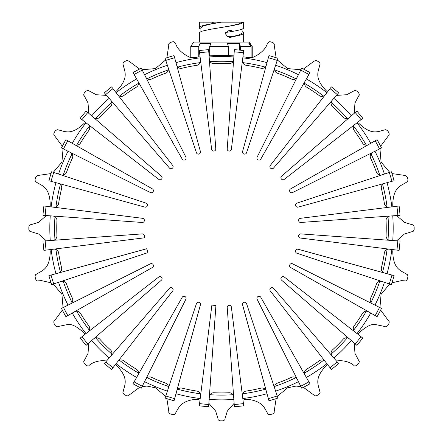 <?xml version="1.0" encoding="UTF-8"?>
<svg xmlns="http://www.w3.org/2000/svg" width="443" height="443" viewBox="0 0 443 443"><rect width="100%" height="100%" fill="white"/><g stroke="black" fill="none" stroke-linecap="round" stroke-linejoin="round"><path stroke-width="0.66" d="M53.697 249.16A4.43 4.43 0 0 1 58.626 252.892A164.735 164.735 0 0 0 61.571 267.688A4.43 4.43 0 0 1 58.448 273.021M61.018 281.493A4.43 4.43 0 0 1 66.577 284.19A164.735 164.735 0 0 0 72.353 298.128A164.735 164.735 0 0 1 66.577 284.19M74.502 311.778A4.43 4.43 0 0 1 80.482 313.339A164.735 164.735 0 0 0 88.86 325.882A164.735 164.735 0 0 1 80.482 313.339M93.634 338.851A4.43 4.43 0 0 1 99.802 339.211A164.735 164.735 0 0 0 110.473 349.881A4.43 4.43 0 0 1 110.833 356.05M117.677 361.671A4.43 4.43 0 0 1 123.802 360.823A164.735 164.735 0 0 0 136.344 369.202A164.735 164.735 0 0 1 123.802 360.823M145.714 379.358A4.43 4.43 0 0 1 151.556 377.331A164.735 164.735 0 0 0 165.494 383.106A4.43 4.43 0 0 1 168.19 388.666M176.663 391.241A4.43 4.43 0 0 1 181.995 388.112A164.735 164.735 0 0 0 196.792 391.058A164.735 164.735 0 0 1 181.995 388.112M209.334 396.85A4.43 4.43 0 0 1 213.958 392.747A164.735 164.735 0 0 0 229.042 392.747A4.43 4.43 0 0 1 233.666 396.85M242.476 395.987A4.43 4.43 0 0 1 246.208 391.058A164.735 164.735 0 0 0 261.005 388.112A4.43 4.43 0 0 1 266.337 391.241M291.444 377.331A164.735 164.735 0 0 1 277.506 383.106A164.735 164.735 0 0 0 291.444 377.331A4.43 4.43 0 0 1 297.286 379.358M305.094 375.182A4.43 4.43 0 0 1 306.656 369.202A164.735 164.735 0 0 0 319.198 360.823A4.43 4.43 0 0 1 325.323 361.671M343.198 339.211A164.735 164.735 0 0 1 332.527 349.881A164.735 164.735 0 0 0 343.198 339.211A4.43 4.43 0 0 1 349.366 338.851M362.518 313.334A164.735 164.735 0 0 1 354.14 325.882A164.735 164.735 0 0 0 362.518 313.339A4.43 4.43 0 0 1 368.498 311.778M376.423 284.19A164.735 164.735 0 0 1 370.647 298.133A164.735 164.735 0 0 0 376.423 284.19A4.43 4.43 0 0 1 381.982 281.493M384.552 273.021A4.43 4.43 0 0 1 381.429 267.688A164.735 164.735 0 0 0 384.374 252.892A4.43 4.43 0 0 1 389.303 249.16M169.492 168.091A1.993 1.993 0 0 0 172.261 168.323A77.508 77.508 0 0 1 172.393 168.213A1.993 1.993 0 0 0 172.704 165.449L112.971 88.644A176.779 176.779 0 0 0 105.816 94.514L169.492 168.091M298.643 220.675A1.993 1.993 0 0 0 300.769 222.469L397.82 215.47A176.779 176.779 0 0 0 396.911 206.255L300.365 218.327A1.993 1.993 0 0 0 298.626 220.503A77.508 77.508 0 0 1 298.643 220.675M295.697 205.768A1.993 1.993 0 0 0 298.133 207.114L391.95 181.314A176.779 176.779 0 0 0 389.264 172.46L296.926 203.132A1.993 1.993 0 0 0 295.647 205.602A77.508 77.508 0 0 1 295.697 205.768M289.899 191.725A1.993 1.993 0 0 0 292.552 192.567L379.529 148.959A176.779 176.779 0 0 0 375.171 140.802L290.586 188.895A1.993 1.993 0 0 0 289.816 191.57A77.508 77.508 0 0 1 289.899 191.725M281.471 179.077A1.993 1.993 0 0 0 284.234 179.387L361.039 119.654A176.779 176.779 0 0 0 355.17 112.5L281.598 176.176A1.993 1.993 0 0 0 281.36 178.944A77.508 77.508 0 0 1 281.471 179.077M270.739 168.323A1.993 1.993 0 0 0 273.508 168.091L337.184 94.514A176.779 176.779 0 0 0 330.029 88.644L270.296 165.449A1.993 1.993 0 0 0 270.607 168.213A77.508 77.508 0 0 1 270.739 168.323M258.114 159.868A1.993 1.993 0 0 0 260.789 159.098L308.887 74.513A176.779 176.779 0 0 0 300.725 70.155L257.117 157.132A1.993 1.993 0 0 0 257.964 159.785A77.508 77.508 0 0 1 258.114 159.868M244.082 154.037A1.993 1.993 0 0 0 246.552 152.757L277.224 60.42A176.779 176.779 0 0 0 268.369 57.734L242.57 151.55A1.993 1.993 0 0 0 243.916 153.987A77.508 77.508 0 0 1 244.082 154.037M229.181 151.057A1.993 1.993 0 0 0 231.357 149.319L243.428 52.772A176.779 176.779 0 0 0 234.214 51.864L227.215 148.914A1.993 1.993 0 0 0 229.014 151.041A77.508 77.508 0 0 1 229.181 151.057M211.643 149.319A1.993 1.993 0 0 0 213.819 151.057A77.508 77.508 0 0 1 213.986 151.041A1.993 1.993 0 0 0 215.785 148.914L208.786 51.864A176.779 176.779 0 0 0 199.571 52.772L211.643 149.319M196.448 152.757A1.993 1.993 0 0 0 198.918 154.037A77.508 77.508 0 0 1 199.084 153.987A1.993 1.993 0 0 0 200.43 151.55L174.631 57.734A176.779 176.779 0 0 0 165.776 60.42L196.448 152.757M182.211 159.098A1.993 1.993 0 0 0 184.886 159.868A77.508 77.508 0 0 1 185.036 159.785A1.993 1.993 0 0 0 185.883 157.132L142.275 70.155A176.779 176.779 0 0 0 134.113 74.513L182.211 159.098M158.766 179.387A1.993 1.993 0 0 0 161.529 179.077A77.508 77.508 0 0 1 161.64 178.944A1.993 1.993 0 0 0 161.402 176.176L87.83 112.5A176.779 176.779 0 0 0 81.961 119.654L158.766 179.387M150.448 192.567A1.993 1.993 0 0 0 153.101 191.725A77.508 77.508 0 0 1 153.184 191.57A1.993 1.993 0 0 0 152.414 188.895L67.829 140.802A176.779 176.779 0 0 0 63.471 148.959L150.448 192.567M144.867 207.114A1.993 1.993 0 0 0 147.303 205.768A77.508 77.508 0 0 1 147.353 205.602A1.993 1.993 0 0 0 146.074 203.132L53.736 172.46A176.779 176.779 0 0 0 51.05 181.314L144.867 207.114M142.231 222.469A1.993 1.993 0 0 0 144.357 220.675A77.508 77.508 0 0 1 144.374 220.503A1.993 1.993 0 0 0 142.635 218.327L46.089 206.255A176.779 176.779 0 0 0 45.18 215.47L142.231 222.469M354.14 130.486A164.735 164.735 0 0 1 362.518 143.034A164.735 164.735 0 0 0 354.14 130.486A4.43 4.43 0 0 1 354.987 124.361M319.198 360.823A164.735 164.735 0 0 1 306.65 369.207M233.666 59.517A4.43 4.43 0 0 1 229.042 63.62A164.735 164.735 0 0 0 213.958 63.62A4.43 4.43 0 0 1 209.334 59.517M266.337 65.132A4.43 4.43 0 0 1 261.005 68.255A164.735 164.735 0 0 0 246.208 65.315A4.43 4.43 0 0 1 242.476 60.386M297.286 77.01A4.43 4.43 0 0 1 291.444 79.037A164.735 164.735 0 0 0 277.506 73.261A4.43 4.43 0 0 1 274.81 67.701M325.323 94.702A4.43 4.43 0 0 1 319.198 95.544A164.735 164.735 0 0 0 306.656 87.166A4.43 4.43 0 0 1 305.094 81.185M349.366 117.517A4.43 4.43 0 0 1 343.198 117.157A164.735 164.735 0 0 0 332.527 106.486A4.43 4.43 0 0 1 332.167 100.317M381.982 174.874A4.43 4.43 0 0 1 376.423 172.177A164.735 164.735 0 0 0 370.647 158.24A4.43 4.43 0 0 1 372.674 152.398M389.303 207.208A4.43 4.43 0 0 1 384.374 203.481A164.735 164.735 0 0 0 381.429 188.679A4.43 4.43 0 0 1 384.552 183.347M390.167 240.35A4.43 4.43 0 0 1 386.063 235.726A164.735 164.735 0 0 0 386.063 220.642A4.43 4.43 0 0 1 390.167 216.018M244.049 399.442L246.939 399.254C262.522 400.921 264.216 407.676 267.539 413.275C267.572 414.105 268.441 414.548 270.158 414.604A192.666 192.666 0 0 0 272.572 413.956C274.023 413.059 274.56 412.239 274.173 411.497L276.116 398.639M208.869 403.329L215.658 411.082L218.067 418.884C217.878 419.698 218.609 420.352 220.249 420.844A192.666 192.666 0 0 0 222.751 420.844C224.385 420.357 225.116 419.704 224.933 418.884L227.337 411.087L234.131 403.329M166.884 398.639L168.827 411.497C168.44 412.234 168.971 413.053 170.428 413.956A192.666 192.666 0 0 0 172.842 414.604C174.548 414.554 175.422 414.111 175.461 413.275C178.773 407.682 180.478 400.921 196.061 399.254L198.951 399.442M277.368 396.38L287.601 387.769L296.079 386.086L300.924 386.623M303.411 387.332L313.877 395.051C314.12 395.848 315.078 396.048 316.751 395.66A192.666 192.666 0 0 0 318.91 394.408C320.084 393.168 320.389 392.238 319.824 391.618C318.545 385.006 313.467 378.671 326.652 365.226L327.571 364.561M336.414 360.962L340.135 360.646C346.016 360.945 350.607 362.551 353.918 365.458C354.361 366.162 355.336 366.112 356.848 365.298A192.666 192.666 0 0 0 358.614 363.531C359.428 362.031 359.478 361.051 358.775 360.602L354.959 353.387L354.278 343.098M358.542 333.341C366.117 326.292 371.97 323.401 376.107 324.675L384.934 326.508C385.543 327.072 386.473 326.768 387.725 325.594A192.666 192.666 0 0 0 388.976 323.434C389.369 321.773 389.164 320.815 388.367 320.56L380.648 310.094M391.955 282.8L401.546 280.618L404.813 280.856C405.55 281.25 406.369 280.712 407.272 279.256A192.666 192.666 0 0 0 407.92 276.842C407.87 275.136 407.427 274.261 406.591 274.223C401.009 270.451 392.941 269.565 392.758 250.732M392.758 205.635C392.947 186.785 401.004 185.933 406.591 182.145C407.422 182.112 407.865 181.242 407.92 179.526A192.666 192.666 0 0 0 407.272 177.111L405.14 175.483L391.955 173.567M380.648 146.273L388.367 135.807C389.164 135.564 389.364 134.606 388.976 132.933A192.666 192.666 0 0 0 387.725 130.774L385.814 129.677L384.934 129.86C378.322 131.139 371.987 136.217 358.542 123.032M354.278 113.27L354.954 102.986L358.775 95.771C359.478 95.323 359.428 94.348 358.614 92.836A192.666 192.666 0 0 0 356.848 91.07L355.292 90.427L353.918 90.909L346.703 94.724L336.414 95.406M326.652 91.142C313.456 77.68 318.55 71.378 319.824 64.75C320.389 64.141 320.084 63.211 318.91 61.959A192.666 192.666 0 0 0 316.751 60.708L315.654 60.42L313.877 61.317L303.411 69.036M276.116 57.728L274.173 44.87C274.56 44.134 274.029 43.314 272.572 42.412A192.666 192.666 0 0 0 270.158 41.764L269.599 41.692L267.539 43.093C265.916 48.868 260.905 53.697 252.504 57.584L248.567 57.584L251.12 57.584L251.12 46.509L248.861 43.348L250.289 43.348L250.289 45.347M250.289 43.348L249.403 42.079L193.597 42.079L190.767 46.509L190.767 57.584L194.433 57.584L190.496 57.584C182.095 53.697 177.084 48.868 175.461 43.093L173.401 41.692L172.842 41.764A192.666 192.666 0 0 0 170.428 42.412C168.977 43.309 168.44 44.128 168.827 44.87L166.884 57.728M139.589 69.036L129.123 61.317L127.346 60.42L126.249 60.708A192.666 192.666 0 0 0 124.09 61.959C122.916 63.199 122.611 64.135 123.176 64.75C124.455 71.362 129.533 77.697 116.348 91.142M106.586 95.406L96.303 94.73L89.082 90.909L87.708 90.427L86.152 91.07A192.666 192.666 0 0 0 84.386 92.836C83.572 94.337 83.522 95.317 84.225 95.771L88.041 102.981L88.722 113.27M84.458 123.032C70.996 136.228 64.695 131.134 58.066 129.86L57.186 129.677L55.275 130.774A192.666 192.666 0 0 0 54.024 132.933C53.631 134.6 53.836 135.558 54.633 135.807L62.352 146.273M51.045 173.567L37.86 175.483L35.728 177.111A192.666 192.666 0 0 0 35.08 179.526C35.13 181.231 35.573 182.106 36.409 182.145C41.991 185.916 50.059 186.808 50.242 205.635M53.304 284.052L61.915 294.285L63.061 307.608M62.352 310.094L54.633 320.56C53.836 320.804 53.636 321.762 54.024 323.434A192.666 192.666 0 0 0 55.275 325.594C56.516 326.768 57.446 327.072 58.066 326.508L66.893 324.675C71.035 323.407 76.894 326.297 84.458 333.341M50.242 250.732C50.053 269.582 41.996 270.44 36.409 274.223C35.578 274.256 35.135 275.131 35.08 276.842A192.666 192.666 0 0 0 35.728 279.256C36.625 280.707 37.445 281.244 38.187 280.856L41.454 280.618L51.045 282.8M88.722 343.098L88.046 353.381L84.225 360.602C83.522 361.045 83.572 362.02 84.386 363.531A192.666 192.666 0 0 0 86.152 365.298C87.653 366.112 88.633 366.162 89.082 365.458C92.388 362.551 96.984 360.945 102.865 360.646L106.586 360.962M115.429 364.556L116.348 365.226C129.544 378.687 124.45 384.989 123.176 391.618C122.611 392.227 122.916 393.157 124.09 394.408A192.666 192.666 0 0 0 126.249 395.66C127.911 396.053 128.869 395.848 129.123 395.051L139.589 387.332M142.076 386.623L146.921 386.086L155.399 387.769L165.632 396.38M190.767 46.509L198.763 46.509L200.059 43.348L210.973 43.348L209.677 46.509L228.383 46.509L227.42 43.348L239.441 43.348L240.411 46.509L251.12 46.509M249.968 43.348L252.233 46.509L252.233 57.584L251.12 57.584M210.065 61.649A166.928 166.928 0 0 1 232.935 61.649M242.775 62.618A166.928 166.928 0 0 1 265.202 67.081M274.666 69.95A166.928 166.928 0 0 1 295.797 78.704M304.513 83.362A166.928 166.928 0 0 1 323.528 96.07M331.17 102.339A166.928 166.928 0 0 1 347.345 118.514M353.614 126.155A166.928 166.928 0 0 1 366.322 145.171M370.979 153.887A166.928 166.928 0 0 1 379.734 175.018M382.602 184.482A166.928 166.928 0 0 1 387.066 206.909M388.035 216.749A166.928 166.928 0 0 1 388.035 239.619M387.066 249.459A166.928 166.928 0 0 1 382.602 271.891M379.734 281.349A166.928 166.928 0 0 1 370.979 302.48M366.322 311.196A166.928 166.928 0 0 1 353.614 330.212M347.345 337.854A166.928 166.928 0 0 1 331.17 354.029M323.528 360.297A166.928 166.928 0 0 1 304.513 373.006M295.797 377.669A166.928 166.928 0 0 1 274.666 386.418M265.202 389.286A166.928 166.928 0 0 1 242.775 393.749M232.935 394.719A166.928 166.928 0 0 1 210.065 394.719M209.151 56.942A171.685 171.685 0 0 1 233.849 56.942M242.797 57.823A171.685 171.685 0 0 1 267.018 62.64M275.624 65.248A171.685 171.685 0 0 1 298.444 74.701M306.368 78.943A171.685 171.685 0 0 1 326.906 92.665M333.856 98.363A171.685 171.685 0 0 1 351.321 115.828M357.019 122.777A171.685 171.685 0 0 1 370.747 143.316M374.983 151.24A171.685 171.685 0 0 1 384.435 174.06M387.044 182.666A171.685 171.685 0 0 1 391.861 206.887M392.742 215.835A171.685 171.685 0 0 1 392.742 240.532M391.861 249.481A171.685 171.685 0 0 1 387.044 273.702M384.435 282.307A171.685 171.685 0 0 1 374.983 305.127M370.747 313.051A171.685 171.685 0 0 1 357.019 333.59M351.321 340.54A171.685 171.685 0 0 1 333.856 358.005M326.906 363.703A171.685 171.685 0 0 1 306.368 377.43M298.444 381.667A171.685 171.685 0 0 1 275.624 391.119M267.018 393.727A171.685 171.685 0 0 1 242.797 398.545M233.849 399.425A171.685 171.685 0 0 1 209.151 399.425M209.074 55.896A172.737 172.737 0 0 1 233.926 55.896M242.925 56.782A172.737 172.737 0 0 1 248.567 57.584M194.433 57.584A172.737 172.737 0 0 1 200.075 56.782L200.059 56.66M200.203 398.545A171.685 171.685 0 0 1 175.982 393.727M167.376 391.119A171.685 171.685 0 0 1 144.556 381.667M136.632 377.43A171.685 171.685 0 0 1 116.094 363.703M109.144 358.005A171.685 171.685 0 0 1 91.679 340.54M85.981 333.59A171.685 171.685 0 0 1 72.253 313.051M68.017 305.127A171.685 171.685 0 0 1 58.565 282.307M55.956 273.702A171.685 171.685 0 0 1 51.139 249.481M50.258 240.532A171.685 171.685 0 0 1 50.258 215.835M51.139 206.887A171.685 171.685 0 0 1 55.956 182.666M58.565 174.06A171.685 171.685 0 0 1 68.017 151.24M72.253 143.316A171.685 171.685 0 0 1 85.981 122.777M91.679 115.828A171.685 171.685 0 0 1 109.144 98.363M116.094 92.665A171.685 171.685 0 0 1 136.632 78.943M144.556 74.701A171.685 171.685 0 0 1 167.376 65.248M175.982 62.64A171.685 171.685 0 0 1 200.203 57.823M200.225 393.749A166.928 166.928 0 0 1 177.798 389.286M168.334 386.418A166.928 166.928 0 0 1 147.203 377.669M138.487 373.006A166.928 166.928 0 0 1 119.472 360.297M111.83 354.029A166.928 166.928 0 0 1 95.655 337.854M89.386 330.212A166.928 166.928 0 0 1 76.678 311.196M72.021 302.48A166.928 166.928 0 0 1 63.266 281.349M60.398 271.891A166.928 166.928 0 0 1 55.934 249.459M54.965 239.619A166.928 166.928 0 0 1 54.965 216.749M55.934 206.909A166.928 166.928 0 0 1 60.398 184.482M63.266 175.018A166.928 166.928 0 0 1 72.021 153.887M76.678 145.171A166.928 166.928 0 0 1 89.386 126.155M95.655 118.514A166.928 166.928 0 0 1 111.83 102.339M119.472 96.07A166.928 166.928 0 0 1 138.487 83.362M147.203 78.704A166.928 166.928 0 0 1 168.334 69.95M177.798 67.081A166.928 166.928 0 0 1 200.225 62.618M66.577 172.177A164.735 164.735 0 0 1 72.353 158.24A164.735 164.735 0 0 0 66.577 172.177A4.43 4.43 0 0 1 61.018 174.874M80.482 143.028A164.735 164.735 0 0 1 88.86 130.486A164.735 164.735 0 0 0 80.482 143.028A4.43 4.43 0 0 1 74.502 144.59M123.802 95.544A164.735 164.735 0 0 1 136.344 87.166A164.735 164.735 0 0 0 123.802 95.544A4.43 4.43 0 0 1 117.677 94.702M151.556 79.037A164.735 164.735 0 0 1 165.494 73.261A164.735 164.735 0 0 0 151.556 79.037A4.43 4.43 0 0 1 145.714 77.01M181.995 68.255A164.735 164.735 0 0 1 196.797 65.309A164.735 164.735 0 0 0 181.995 68.255A4.43 4.43 0 0 1 176.663 65.132M212.64 22.15L199.356 22.15L199.356 27.195C200.773 25.982 205.203 24.78 212.64 23.59L212.64 22.15L213.221 22.15L213.221 23.612L221.5 22.15L243.644 22.15L240.87 23.772L232.686 25.622L221.5 27.466L231.8 25.622L239.336 23.772L242.055 22.15M213.221 22.15L221.5 22.15M212.64 23.59L203.664 25.844L200.906 27.688L200.906 31.586M233.311 36.32L227.037 36.32M232.398 36.326L230.205 37.522L229.169 37.223L227.486 36.354L225.692 34.166L225.692 33.225L227.84 31.01L230.205 30.251L232.453 31.01L234.33 31.071C239.536 30.107 242.642 29.144 243.644 28.18L243.644 22.421M229.878 37.494L231.473 36.625M231.462 30.705L232.453 31.01L231.789 31.01M230.803 30.705L229.878 30.279M225.697 32.5L234.33 31.071M233.627 36.32L239.336 34.847L242.094 33.003L242.094 29.105M233.311 22.15L235.178 22.15M199.356 27.195L199.356 28.18L200.906 29.105M242.094 31.586L243.644 32.511L243.644 33.496C242.642 34.46 239.536 35.423 234.33 36.387L232.448 36.32M233.118 36.32L232.143 36.625M221.5 27.466L210.314 29.31L202.13 31.154L199.356 32.511L199.356 33.496M199.356 32.511L199.356 42.079M243.644 42.079L243.644 33.496M198.763 56.953L198.763 46.509M200.059 43.348L200.059 50.48M209.677 46.509L209.677 55.857M228.383 55.585L228.383 46.509M239.441 50.092L239.441 43.348M240.411 46.509L240.411 50.192M46.354 215.553L38.602 222.347L30.8 224.751C29.991 224.562 29.332 225.293 28.839 226.938A192.666 192.666 0 0 0 28.839 229.435C29.327 231.069 29.986 231.8 30.8 231.617L38.596 234.02L46.354 240.815M63.061 148.759L61.915 162.083L53.304 172.316M165.632 59.988L155.399 68.599L142.076 69.745M300.924 69.745L287.601 68.599L277.368 59.988M389.696 172.316L381.085 162.083L379.939 148.759M396.646 240.815L404.398 234.026L412.2 231.617C413.009 231.805 413.668 231.074 414.161 229.435A192.666 192.666 0 0 0 414.161 226.938C413.673 225.299 413.014 224.568 412.2 224.751L404.404 222.347L396.646 215.553M379.939 307.608L381.085 294.285L389.696 284.052M52.833 216.018A4.43 4.43 0 0 1 56.937 220.642A164.735 164.735 0 0 0 56.937 235.726A4.43 4.43 0 0 1 52.833 240.35M58.448 183.347A4.43 4.43 0 0 1 61.571 188.679A164.735 164.735 0 0 0 58.626 203.481A4.43 4.43 0 0 1 53.697 207.208M110.833 100.317A4.43 4.43 0 0 1 110.473 106.486A164.735 164.735 0 0 0 99.802 117.157A4.43 4.43 0 0 1 93.634 117.517M391.95 181.314L394.087 180.727A178.994 178.994 0 0 0 391.368 171.762L389.264 172.46M379.529 148.959L381.512 147.968A178.994 178.994 0 0 0 377.093 139.706L375.171 140.802M361.039 119.654L362.789 118.292A178.994 178.994 0 0 0 356.842 111.049L355.17 112.5M337.184 94.514L338.635 92.842A178.994 178.994 0 0 0 331.392 86.894L330.029 88.644M308.887 74.513L309.978 72.591A178.994 178.994 0 0 0 301.716 68.172L300.725 70.155M277.224 60.42L277.927 58.321A178.994 178.994 0 0 0 268.956 55.596L268.369 57.734M243.428 52.772L243.7 50.574A178.994 178.994 0 0 0 234.375 49.655L234.214 51.864M208.786 51.864L208.625 49.655A178.994 178.994 0 0 0 199.3 50.574L199.571 52.772M174.631 57.734L174.044 55.596A178.994 178.994 0 0 0 165.073 58.321L165.776 60.42M142.275 70.155L141.284 68.172A178.994 178.994 0 0 0 133.022 72.591L134.113 74.513M112.971 88.644L111.608 86.894A178.994 178.994 0 0 0 104.365 92.842L105.816 94.514M87.83 112.5L86.158 111.049A178.994 178.994 0 0 0 80.211 118.292L81.961 119.654M67.829 140.802L65.907 139.706A178.994 178.994 0 0 0 61.488 147.968L63.471 148.959M53.736 172.46L51.632 171.762A178.994 178.994 0 0 0 48.913 180.727L51.05 181.314M46.089 206.255L43.89 205.984A178.994 178.994 0 0 0 42.971 215.309L45.18 215.47M45.18 240.898L42.971 241.058A178.994 178.994 0 0 0 43.89 250.384L144.59 237.797A77.508 77.508 0 0 1 144.357 235.698A1.993 1.993 0 0 0 142.231 233.898L45.18 240.898A176.779 176.779 0 0 0 46.089 250.112M51.05 275.053L48.913 275.64A178.994 178.994 0 0 0 51.632 284.611L147.945 252.615A77.508 77.508 0 0 1 146.766 248.733L51.05 275.053A176.779 176.779 0 0 0 53.736 283.913M63.471 307.409L61.488 308.4A178.994 178.994 0 0 0 65.907 316.662L152.414 267.472A1.993 1.993 0 0 0 153.184 264.798A77.508 77.508 0 0 1 153.101 264.648A1.993 1.993 0 0 0 150.448 263.801L63.471 307.409A176.779 176.779 0 0 0 67.829 315.571M81.961 336.713L80.211 338.075A178.994 178.994 0 0 0 86.158 345.318L161.402 280.197A1.993 1.993 0 0 0 161.64 277.423A77.508 77.508 0 0 1 161.529 277.29A1.993 1.993 0 0 0 158.766 276.98L81.961 336.713A176.779 176.779 0 0 0 87.83 343.868M105.816 361.853L104.365 363.526A178.994 178.994 0 0 0 111.608 369.473L172.704 290.918A1.993 1.993 0 0 0 172.393 288.155A77.508 77.508 0 0 1 172.261 288.044A1.993 1.993 0 0 0 169.492 288.282L105.816 361.853A176.779 176.779 0 0 0 112.971 367.723M142.275 386.218L141.284 388.195A178.994 178.994 0 0 1 133.022 383.776L134.113 381.855A176.779 176.779 0 0 0 142.275 386.218L185.883 299.235A1.993 1.993 0 0 0 185.036 296.583A77.508 77.508 0 0 1 184.886 296.5A1.993 1.993 0 0 0 182.211 297.27L134.113 381.855M165.776 395.948L165.073 398.052A178.994 178.994 0 0 0 174.044 400.771L200.43 304.817A1.993 1.993 0 0 0 199.084 302.381A77.508 77.508 0 0 1 198.918 302.331A1.993 1.993 0 0 0 196.448 303.61L165.776 395.948A176.779 176.779 0 0 0 174.631 398.634M199.571 403.595L199.3 405.794A178.994 178.994 0 0 0 208.625 406.713L215.924 305.493A77.508 77.508 0 0 1 211.887 305.094L199.571 403.595A176.779 176.779 0 0 0 208.786 404.503M234.214 404.503L234.375 406.713A178.994 178.994 0 0 0 243.7 405.794L231.357 307.049A1.993 1.993 0 0 0 229.181 305.31A77.508 77.508 0 0 1 229.014 305.327A1.993 1.993 0 0 0 227.215 307.453L234.214 404.503A176.779 176.779 0 0 0 243.428 403.595M268.369 398.634L268.956 400.771A178.994 178.994 0 0 0 277.927 398.052L246.552 303.61A1.993 1.993 0 0 0 244.082 302.331A77.508 77.508 0 0 1 243.916 302.381A1.993 1.993 0 0 0 242.57 304.817L268.369 398.634A176.779 176.779 0 0 0 277.224 395.948M300.725 386.218L301.716 388.195A178.994 178.994 0 0 0 309.978 383.776L260.789 297.27A1.993 1.993 0 0 0 258.114 296.5A77.508 77.508 0 0 1 257.964 296.583A1.993 1.993 0 0 0 257.117 299.235L300.725 386.218A176.779 176.779 0 0 0 308.887 381.855M330.029 367.723L331.392 369.473A178.994 178.994 0 0 0 338.635 363.526L273.508 288.282A1.993 1.993 0 0 0 270.739 288.044A77.508 77.508 0 0 1 270.607 288.155A1.993 1.993 0 0 0 270.296 290.918L330.029 367.723A176.779 176.779 0 0 0 337.184 361.853M355.17 343.868L356.842 345.318A178.994 178.994 0 0 0 362.789 338.075L284.234 276.98A1.993 1.993 0 0 0 281.471 277.29A77.508 77.508 0 0 1 281.36 277.423A1.993 1.993 0 0 0 281.598 280.197L355.17 343.868A176.779 176.779 0 0 0 361.039 336.713M375.171 315.571L377.093 316.662A178.994 178.994 0 0 0 381.512 308.4L292.552 263.801A1.993 1.993 0 0 0 289.899 264.648A77.508 77.508 0 0 1 289.816 264.798A1.993 1.993 0 0 0 290.586 267.472L375.171 315.571A176.779 176.779 0 0 0 379.529 307.409M389.264 283.913L391.368 284.611A178.994 178.994 0 0 0 394.087 275.64L298.133 249.254A1.993 1.993 0 0 0 295.697 250.6A77.508 77.508 0 0 1 295.647 250.766A1.993 1.993 0 0 0 296.926 253.241L389.264 283.913A176.779 176.779 0 0 0 391.95 275.053M396.911 250.112L399.11 250.384A178.994 178.994 0 0 0 400.029 241.058L300.769 233.898A1.993 1.993 0 0 0 298.643 235.698A77.508 77.508 0 0 1 298.626 235.864A1.993 1.993 0 0 0 300.365 238.041L396.911 250.112A176.779 176.779 0 0 0 397.82 240.898M397.82 215.47L400.029 215.309A178.994 178.994 0 0 0 399.11 205.984L396.911 206.255M368.498 144.59A4.43 4.43 0 0 1 362.518 143.028M200.524 60.386A4.43 4.43 0 0 1 196.792 65.315M168.19 67.701A4.43 4.43 0 0 1 165.494 73.261M137.906 81.185A4.43 4.43 0 0 1 136.344 87.166M88.013 124.361A4.43 4.43 0 0 1 88.86 130.486M70.326 152.398A4.43 4.43 0 0 1 72.353 158.24M72.353 298.128A4.43 4.43 0 0 1 70.326 303.97M88.86 325.882A4.43 4.43 0 0 1 88.013 332.006M136.344 369.202A4.43 4.43 0 0 1 137.906 375.182M196.792 391.058A4.43 4.43 0 0 1 200.524 395.987M274.81 388.666A4.43 4.43 0 0 1 277.506 383.106M332.167 356.05A4.43 4.43 0 0 1 332.527 349.881M354.987 332.006A4.43 4.43 0 0 1 354.14 325.882M372.674 303.97A4.43 4.43 0 0 1 370.647 298.128M230.565 30.55L231.224 30.55M230.565 37.223L231.224 37.223M192.711 43.348L192.711 43.791"/></g></svg>
